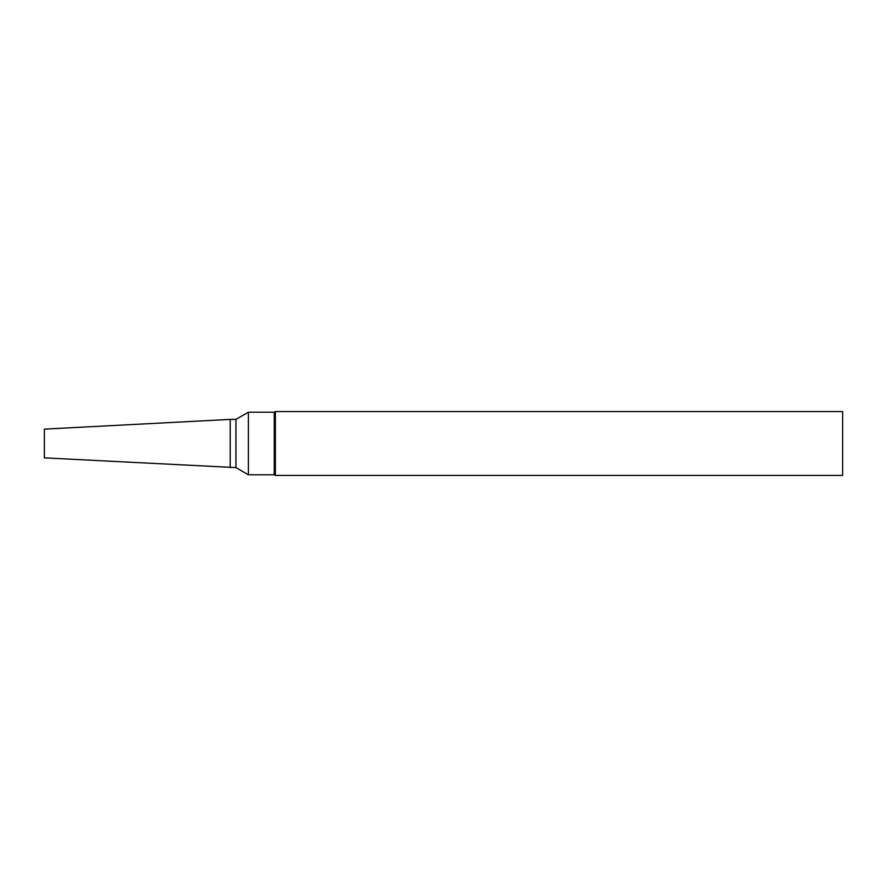 <?xml version="1.0" encoding="UTF-8"?>
<svg xmlns="http://www.w3.org/2000/svg" width="887" height="887" viewBox="0 0 887 887"><rect width="100%" height="100%" fill="white"/><g stroke="black" fill="none" stroke-linecap="round" stroke-linejoin="round"><path stroke-width="1.33" d="M842.65 475.432L842.65 411.568L275.369 411.568L275.369 475.432L842.65 475.432M230.188 467.604L230.188 419.396L44.35 429.131L44.35 457.869L235.942 467.604L248.382 474.789L274.26 474.789L274.26 412.211L275.369 411.568M274.26 474.789L275.369 475.432M248.382 474.789L248.382 412.211L274.26 412.211M235.942 467.604L235.942 419.396L248.382 412.211M230.188 419.396L235.942 419.396"/></g></svg>
